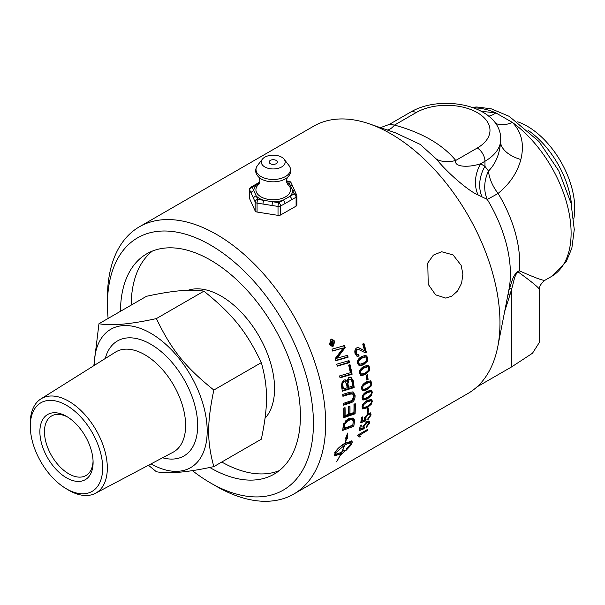 <?xml version="1.0" encoding="UTF-8"?>
<svg xmlns="http://www.w3.org/2000/svg" width="605" height="605" viewBox="0 0 605 605"><rect width="100%" height="100%" fill="white"/><g stroke="black" fill="none" stroke-linecap="round" stroke-linejoin="round"><path stroke-width="0.91" d="M366.653 375.198L367.144 379.017L366.743 379.252M367.144 379.017L368.09 379.411L366.849 380.121A154.313 89.094 -120 0 0 366.237 375.44L367.477 374.722A154.313 89.094 60 0 1 368.09 379.411M363.439 389.476L366.887 388.281C369.912 386.413 371.22 384.81 370.812 383.487L370.071 382.322L366.471 383.434C363.461 385.309 362.168 386.913 362.584 388.259L363.439 389.476L362.274 388.955L361.631 387.82L362.584 388.259M370.071 382.322L369.126 381.906L365.518 383.026L362.055 386.028M361.639 387.336L361.631 387.82M370.048 385.793L366.04 389.333L362.213 390.58M370.124 380.658L370.82 383.789M371.001 386.247L366.993 389.802L362.652 390.89L361.563 388.826C361.253 386.262 362.834 383.948 366.305 381.884L370.631 380.802L371.825 382.904L371.001 386.247L370.056 385.793M363.877 398.725L367.288 397.508C370.313 395.647 371.667 394.074 371.349 392.789L370.774 391.7L367.152 392.804C364.134 394.672 362.796 396.26 363.121 397.553L363.877 398.725L362.667 398.098M370.774 391.7L369.821 391.201L366.199 392.312L363.469 394.256M363.121 397.553L362.183 397.046L362.924 398.196M369.655 395.897L366.343 398.43L362.531 399.708M370.895 390.059L371.341 392.653M371.379 395.466L367.296 398.982L362.955 400.064L362.108 398.128C361.941 395.64 363.597 393.363 367.076 391.299L371.425 390.225L372.362 392.206L371.379 395.466L370.532 394.989M363.764 407.672L367.122 406.424C370.162 404.564 371.561 403.021 371.334 401.788L370.895 400.782L367.273 401.886C364.255 403.754 362.864 405.305 363.106 406.552L363.764 407.672L362.524 406.953M370.895 400.782L369.942 400.2L366.32 401.312L364.308 402.627M362.145 405.963L362.811 407.059M368.505 405.562L366.085 407.218L362.327 408.526M371.084 399.164L371.304 401.38M371.198 404.374L367.046 407.846L362.72 408.942L362.085 407.127C362.077 404.73 363.809 402.499 367.296 400.434L371.636 399.353L372.34 401.206L371.198 404.374L370.441 403.883M370.094 412.761L370.094 414.735M361.54 417.548L361.132 420.422L362.077 421.148L364.679 420.157L364.354 418.531L368.037 413.321L370.676 412.988M364.444 417.533L365.133 418.872L364.785 420.142L360.92 421.677M370.298 412.807L371.145 414.901L367.802 419.893L367.923 418.615L370.139 415.499L369.837 414.364L368.891 413.669L367.258 413.835M364.785 420.142L365.723 420.891L360.731 422.857A154.313 89.094 -120 0 0 361.472 417.586L362.652 416.905A154.313 89.094 60 0 1 362.077 421.148M369.837 414.364L367.984 414.659L365.39 418.252L366.078 419.598L365.723 420.891M364.747 418.728L366.078 419.598M358.788 434.08L360.444 436.356L359.249 437.052L357.767 435.245M359.536 435.487L358.341 436.182M358.78 436.182L357.6 435.804A154.313 89.094 -120 0 0 357.82 435.055L367.908 429.232A154.313 89.094 60 0 1 367.56 430.389L359.869 435.055M359.06 434.337L360.444 436.356M366.925 429.8L367.56 430.389M348.132 360.497L348.631 362.44L337.159 365.791M348.631 362.44L349.539 362.607L337.257 366.169A154.313 89.094 -120 0 0 336.728 364.202L349.04 360.648A154.313 89.094 60 0 1 349.539 362.607M343.398 388.932L347.134 387.79A154.313 89.094 -120 0 0 346.695 384.75L345.19 381.672L343.927 381.899C342.891 382.292 342.559 383.57 342.914 385.74A154.313 89.094 60 0 1 343.398 388.932L342.453 388.584A152.959 88.315 60 0 0 341.976 385.423L342.914 385.74M345.19 381.672L342.997 381.611C341.961 381.997 341.621 383.267 341.976 385.423M348.488 387.374L352.586 386.096A154.313 89.094 -120 0 0 352.118 382.738L351.77 380.976L350.476 379.29L349.062 379.486L347.935 383.585A154.313 89.094 60 0 1 348.488 387.374L347.542 387.011A152.959 88.315 60 0 0 346.998 383.26L347.935 383.585M350.476 379.29L348.125 379.184L346.998 383.26M350.446 377.142L352.261 380.205L353.222 387.177L342.226 390.611M344.842 379.774L346.763 381.226L348.699 377.52L350.93 377.248L353.199 380.53A154.313 89.094 60 0 1 354.167 387.563L342.309 391.246A154.313 89.094 -120 0 0 341.643 386.693L341.417 384.788L343.519 380.152L345.334 379.857L346.763 381.226M353.222 387.177L354.167 387.563M354.333 404.042L354.144 413.162L343.761 416.784M349.024 406.499L348.979 413.283L349.932 413.873L353.895 412.512A154.313 89.094 -120 0 0 353.97 404.163L355.279 403.732A154.313 89.094 60 0 1 355.105 413.782L343.738 417.715A154.313 89.094 -120 0 0 343.731 408.08L345.047 407.649A154.313 89.094 60 0 1 345.077 415.529L348.639 414.319A154.313 89.094 -120 0 0 348.654 406.62L349.97 406.182A154.313 89.094 60 0 1 349.932 413.873M344.116 407.959L344.124 414.947L345.077 415.529M354.144 413.162L355.105 413.782M344.162 428.317L352.776 425.164A154.313 89.094 -120 0 0 353.033 423.228L353.07 421.004L351.936 419.575L348.072 420.43L344.774 424.143L344.411 426.132A154.313 89.094 60 0 1 344.162 428.317L343.209 427.622A152.959 88.315 60 0 0 343.459 425.459L344.411 426.132M351.823 419.469L350.983 418.917L347.111 419.787L345.319 421.125M352.776 420.135L350.983 418.917M343.859 423.508L344.774 424.143M343.829 423.485L343.459 425.459M352.927 417.813L353.494 419.318L352.851 425.572L342.831 429.3M352.851 425.572L353.796 426.298L342.68 430.412A154.313 89.094 -120 0 0 343.126 426.699L343.504 424.521L348.253 418.66L353.456 418.093L354.447 419.991L354.401 421.919A154.313 89.094 60 0 1 353.796 426.298M353.494 419.318L354.447 419.991M331.525 344.132L332.364 343.648A154.313 89.094 -120 0 0 332.1 342.944L331.343 342.309L331.275 343.474A154.313 89.094 60 0 1 331.525 344.132L331.071 344.162M333.09 342.793L333.302 343.36L331.222 344.563M330.239 341.78L331.411 342.354M333.302 343.36L334.141 343.322L331.358 344.933A154.313 89.094 -120 0 0 330.897 343.693L331.358 341.628M332.289 343.451L333.93 342.748A154.313 89.094 60 0 1 334.141 343.322M331.948 342.604L332.621 343.088A154.313 89.094 60 0 1 332.75 343.428M331.744 342.332L332.251 342.294L332.629 341.061L333.279 341.016L332.538 342.566M332.629 341.061L333.007 340.305A154.313 89.094 60 0 1 333.279 341.016M331.071 341.719L332.251 342.294M331.903 339.647L331.101 339.897L330.012 343.927L332.296 345.727L333.196 345.47L334.323 341.432L331.903 339.647L330.005 340.161M330.428 345.523L332.296 345.727M333.31 345.402L331.873 346.31M331.434 339.118L333.03 339.866M333.4 346.022L332.304 346.332L329.581 344.177L330.89 339.344L331.835 339.042L334.754 341.19L333.4 346.022L332.553 346.045M334.247 455.172L340.078 452.941L340.963 453.886L334.436 455.837L335.246 452.358C336.66 449.417 339.934 446.324 345.077 443.064A154.313 89.094 -120 0 0 346.226 438.973L345.274 439.117L347.663 433.051L347.406 438.791L346.453 438.935A154.313 89.094 60 0 1 345.342 442.92L345.168 442.762M340.207 453.077L341.061 452.366L341.938 453.304L341.22 453.735L336.607 461.834L340.963 453.886M340.343 452.79L341.22 453.735M342.007 451.519L342.861 451.232A154.313 89.094 -120 0 0 343.285 450.218L345.621 450.097L341.454 454.295L341.938 453.304M341.318 452.638L342.566 451.406M342.952 451.02L343.708 450.249M334.958 453.137L334.414 452.782M344.343 445.371L335.117 453.296C335.616 454.529 337.87 454.03 341.885 451.806A154.313 89.094 -120 0 0 344.343 445.371L343.436 444.501L339.231 447.382M345.342 442.92L352.065 441.189L352.178 442.573A154.313 89.094 60 0 1 351.339 444.773L345.765 450.687A154.313 89.094 -120 0 0 346.688 448.57L351.482 443.843L350.378 442.558M351.482 443.843C350.945 442.573 348.654 443.034 344.6 445.219A154.313 89.094 60 0 1 342.143 451.655M343.587 444.652L344.6 445.219M343.693 444.357C347.746 442.164 350.045 441.695 350.582 442.951M350.794 442.966L351.414 440.894M345.705 438.277L346.453 438.935M345.531 438.126L346.476 437.975L347.406 438.791M346.476 437.975L346.438 436.666M345.621 438.443L346.226 438.973M352.73 391.858L354.152 394.967C354.205 398.272 353.184 400.548 351.089 401.796L343.572 404.405M348.994 402.612L349.955 403.111L343.61 405.184A154.313 89.094 -120 0 0 343.511 403.353L351.981 400.487L353.842 396.252L352.586 393.916L351.641 393.492L348.442 393.832L342.838 395.609M352.586 393.916L349.395 394.248L342.914 396.29A154.313 89.094 -120 0 0 342.702 394.407L349.637 392.237L353.222 392.017L355.105 395.428C355.165 398.763 354.137 401.047 352.042 402.295L349.955 403.111M349.168 364.611L351.18 373.973L339.919 377.361M351.18 373.973L352.11 374.245L340.025 377.853A154.313 89.094 -120 0 0 339.609 375.909L350.355 372.725A154.313 89.094 -120 0 0 348.692 365.208L350.076 364.8A154.313 89.094 60 0 1 352.11 374.245M346.68 355.18L347.217 357.086L335.654 360.429M343.685 345.568L344.336 347.542L336.002 358.432L347.572 355.286A154.313 89.094 60 0 1 348.109 357.207L335.745 360.754A154.313 89.094 -120 0 0 335.117 358.659L343.254 347.951L332.674 351.082A154.313 89.094 -120 0 0 332.009 349.145L344.548 345.591A154.313 89.094 60 0 1 345.205 347.58L336.887 358.515M343.254 347.951L332.599 350.847M347.217 357.086L348.109 357.207M344.336 347.542L345.205 347.58M368.8 420.914L368.619 422.615M363.552 426.699L363.023 427.954M360.444 429.021L359.438 429.437M362.985 426.275L364.482 427.501L364.051 428.726L359.12 430.752A154.313 89.094 -120 0 0 360.217 425.754L361.397 425.073A154.313 89.094 60 0 1 360.535 429.096L363.106 428.075L362.909 426.555L366.812 421.511L369.405 421.156M369.02 420.959L369.685 422.91L366.116 427.712L366.327 426.51L368.672 423.5L368.49 422.471L366.668 421.602M359.68 428.363L360.535 429.096M363.121 427.909L364.051 428.726M368.49 422.471L366.668 422.782L363.93 426.253L364.482 427.501M367.863 408.458L367.432 411.438M367.598 411.339L368.551 412.013L367.303 412.731A154.313 89.094 -120 0 0 367.666 408.572L368.906 407.853A154.313 89.094 60 0 1 368.551 412.013M361.578 374.162L365.102 372.998C368.112 371.122 369.345 369.496 368.8 368.112L367.727 366.819L364.233 367.976C361.23 369.852 360.013 371.485 360.572 372.884L361.578 374.162L360.542 373.814L361.404 374.102M367.727 366.819L366.804 366.539L363.302 367.696C360.3 369.572 359.083 371.198 359.642 372.582L360.64 373.845M367.643 365.155L368.876 367.227L368.309 370.653L364.407 374.245L360.64 375.478M369.247 370.978L365.352 374.578L361.087 375.69L359.551 373.451C358.992 370.797 360.451 368.437 363.923 366.373L368.127 365.246L369.806 367.53L369.247 370.978L368.309 370.653M359.703 364.331L363.272 363.181C366.275 361.306 367.462 359.665 366.827 358.258L365.541 356.905L362.123 358.084C359.136 359.96 357.963 361.608 358.606 363.023L359.703 364.331L358.977 364.149L359.703 364.331M365.541 356.905L364.634 356.716L361.215 357.895C358.221 359.771 357.048 361.404 357.691 362.811L358.977 364.149M365.322 355.241L366.925 357.457L366.517 360.928L362.682 364.543L358.999 365.768M367.439 361.162L363.605 364.785L359.446 365.934L357.585 363.59C356.874 360.898 358.258 358.523 361.729 356.458L365.791 355.294L367.84 357.668L367.439 361.162L366.517 360.928M357.903 347.535L364.581 350.688A154.313 89.094 -120 0 0 362.803 344.358L363.991 343.67A154.313 89.094 60 0 1 366.335 352.201L364.618 352.473L358.349 349.335L357.139 349.561L356.088 352.995L357.532 354.643L358.78 354.349L359.075 356.05L357.358 356.345L355.059 353.547C354.469 350.877 355.014 349.002 356.693 347.905L358.319 347.55L364.581 350.688M357.88 354.205L358.168 355.891L356.92 356.216M358.349 349.335L356.254 349.456L355.195 352.874L356.625 354.5L357.532 354.643M363.106 343.579L365.428 352.034L364.157 352.36M358.168 355.891L359.075 356.05M364.528 352.344L365.428 352.503M365.428 352.034L366.335 352.201M216.567 486.428L210.442 482.888L216.567 486.428A154.313 89.094 -120 0 0 287.315 497.204A154.313 89.094 -120 0 0 293.727 494.073A154.313 89.094 -120 0 0 293.727 315.886A154.313 89.094 -120 0 0 139.407 226.792A154.313 89.094 -120 0 0 107.448 297.433L107.448 304.504A145.654 84.095 60 0 1 210.442 245.04A145.654 84.095 60 0 1 313.435 423.432A145.654 84.095 60 0 1 210.442 482.896A145.654 84.095 60 0 1 210.442 482.888A145.654 84.095 60 0 1 192.36 470.607M139.407 226.792L313.692 126.165A154.313 89.094 60 0 1 369.163 123.806A154.313 89.094 60 0 1 497.794 346.597A154.313 89.094 60 0 1 468.013 393.447L293.727 494.073M476.974 386.897L511.762 366.819L532.498 353.222L539.516 342.188L539.516 289.644C538.949 286.868 540.749 283.737 544.923 280.266C543.396 280.864 534.85 277.703 519.294 270.783A10.829 9.287 -60 0 0 518.477 272.19C532.256 282.202 539.267 288.018 539.516 289.644M428.227 284.35L427.765 263.024L433.384 255.098L441.665 251.74L453.062 254.902L461.154 265.338L462.893 274.201L461.607 283.17L457.675 290.884L451.837 296.155L445.809 298.121L435.6 294.847L428.227 284.35M286.551 181.417L288.683 181.757A2.707 2.14 -24.4 0 1 291.149 182.846A2.707 2.707 0 0 0 289.107 181.296A2.707 0.582 99 0 0 288.683 181.757L294.189 193.887L289.795 196.398A2.707 1.558 60.3 0 1 291.701 199.718L296.087 197.215L296.087 206.146A2.707 1.565 0 0 0 296.896 205.035L296.896 196.103A2.707 2.707 0 0 0 296.654 194.984A2.707 2.14 155.6 0 0 294.189 193.887A2.707 1.558 60.3 0 1 296.087 197.215A2.707 1.565 0 0 0 296.896 196.103M296.087 206.146L280.637 214.964L280.637 206.033A2.707 1.558 -119.7 0 0 278.739 202.713A2.707 0.582 99 0 0 278.02 206.426A2.707 1.565 0 0 0 280.637 206.033L291.701 199.718M286.762 182.559A19.39 11.193 0 0 1 286.944 182.657A19.39 11.193 0 0 1 290.249 185.206A2.707 2.14 -24.4 0 1 292.714 186.295L295.089 191.543A2.707 2.14 -24.4 0 0 295.089 191.535A2.707 2.14 -24.4 0 0 292.623 190.446A19.39 11.193 0 0 1 289.795 196.398L278.739 202.713L272.787 201.768A2.707 0.582 99 0 0 272.068 205.488L278.02 206.426L278.02 215.357A2.707 1.565 0 0 0 280.637 214.964M278.02 215.357L257.065 212.045L257.065 203.114A2.707 0.582 -81 0 1 257.783 199.393A2.707 2.14 155.6 0 0 255.166 202.002A2.707 1.565 0 0 0 257.065 203.114L272.068 205.488M285.031 203.53A2.707 1.558 60.3 0 0 283.125 200.202A19.39 11.193 0 0 1 272.787 201.768L257.783 199.393L256.217 195.952A2.707 2.14 155.6 0 0 253.601 198.553L255.166 202.002L255.166 210.933A2.707 1.565 0 0 0 255.96 211.69A2.707 1.565 0 0 0 257.065 212.045M263.016 204.051A2.707 0.582 99 0 1 263.735 200.338A19.39 11.193 0 0 1 256.217 195.952L252.277 187.263A2.707 1.558 -119.7 0 0 250.939 187.119A2.707 2.707 0 0 0 249.57 189.471A2.707 1.565 0 0 0 249.661 189.864A2.707 2.14 -24.4 0 1 252.277 187.263L256.664 184.759A2.707 1.558 -119.7 0 0 255.325 184.616L259.825 182.044M259.613 182.854L256.664 184.759A19.39 11.193 0 0 0 253.843 190.711A2.707 2.14 155.6 0 0 251.226 193.313L253.601 198.553M249.57 189.471L249.57 198.402A2.707 1.565 0 0 0 249.661 198.795L249.661 189.864L251.226 193.313M291.149 182.846L292.714 186.295A2.707 2.14 -24.4 0 1 292.714 186.302A2.707 2.14 -24.4 0 1 292.752 186.385M255.166 210.933L249.661 198.795M264.786 166.935A11.941 6.897 180 0 1 262.328 159.244A11.941 6.897 180 0 1 281.673 157.187A11.941 6.897 180 0 1 284.131 159.244A11.941 6.897 180 0 1 280.002 167.736A11.941 6.897 180 0 1 264.786 166.935M270.359 163.721A4.061 2.344 180 0 1 269.172 162.057A4.061 2.344 180 0 1 273.233 159.712A4.061 2.344 180 0 1 277.294 162.057A4.061 2.344 180 0 1 274.783 164.227A4.061 2.344 180 0 1 270.359 163.721M187.981 290.294A75.534 43.613 60 0 1 257.685 333.869A75.534 43.613 60 0 1 265.073 418.236M213.83 466.614L261.345 439.177C268.257 405.91 268.257 387.896 261.345 362.607C246.296 331.298 232.789 314.487 203.915 291.164C191.687 288.88 172.538 290.589 146.486 296.291L98.963 323.728C111.199 326.004 130.34 324.295 156.393 318.593C171.442 349.902 184.956 366.713 213.83 390.043C206.918 423.311 206.918 441.325 213.83 466.614C187.769 472.316 168.629 474.025 156.393 471.741L148.459 465.253M93.835 365.685L98.963 323.728M151.076 463.869A79.868 46.109 -120 0 0 207.19 430.919A79.868 46.109 -120 0 0 150.834 333.31A79.868 46.109 -120 0 0 94.244 365.435M261.345 362.607L213.83 390.043M203.915 291.164L156.393 318.593M93.064 461.07A34.379 19.852 60 0 1 85.971 475.53A34.379 19.852 60 0 1 59.479 466.319A34.379 19.852 60 0 1 44.467 431.72A34.379 19.852 60 0 1 51.591 415.975A34.379 19.852 60 0 1 67.654 417.064M39.877 431.72A37.631 21.727 -120 0 0 66.482 477.806A37.631 21.727 -120 0 0 93.094 462.447A37.631 21.727 -120 0 0 66.482 416.353A37.631 21.727 -120 0 0 39.877 431.72M66.482 488.863A51.168 29.539 60 0 1 65.355 488.19A51.168 29.539 60 0 1 30.318 427.508A51.168 29.539 60 0 1 65.733 404.881A51.168 29.539 60 0 1 102.661 467.536A51.168 29.539 60 0 1 66.482 488.863M65.355 488.19L67.578 489.551A54.518 31.475 -120 0 0 68.781 490.269A54.518 31.475 -120 0 0 95.446 493.294A54.518 31.475 -120 0 0 96.036 430.019A54.518 31.475 -120 0 0 40.943 398.892A54.518 31.475 -120 0 0 30.25 424.899L30.318 427.508M120.471 311.31A127.239 73.462 60 0 1 146.818 253.775A127.239 73.462 60 0 1 244.874 287.859A127.239 73.462 60 0 1 300.413 415.915A127.239 73.462 60 0 1 274.065 474.161A127.239 73.462 60 0 1 209.754 467.461M152.407 251.067A127.239 73.462 -120 0 0 131.187 305.124M221.778 462.023A127.239 73.462 -120 0 0 279.2 470.675M108.121 318.442A145.654 84.095 60 0 1 107.448 304.504M573.774 218.957A67.155 38.773 -120 0 0 574.75 208.468A67.155 38.773 -120 0 0 527.265 126.218A67.155 38.773 -120 0 0 517.698 121.817M395.519 132.858L420.173 144.391L436.636 159.312C446.021 171.344 467.922 190.794 478.124 194.999L487.222 199.363A32.489 1.089 148.6 0 0 498.066 193.434A94.758 54.707 -120 0 1 519.294 270.783C512.594 273.747 511.565 283.828 509.092 289.682A10.829 3.524 -164.1 0 1 511.762 288.456C513.569 283.518 514.545 273.188 518.477 272.19M509.092 289.682L508.571 291.466M507.905 294.839A10.829 3.728 -165 0 1 510.242 293.947L511.762 288.456L511.762 366.819M500.237 133.766L500.569 142.137C499.601 154.252 495.586 163.872 488.522 171.011A32.489 18.732 -129.3 0 0 498.066 193.434C509.735 183.943 517.328 172.644 520.852 159.531C524.49 144.353 521.669 131.988 512.382 122.429L495.82 112.87L481.277 111.297M488.689 116.168A32.489 18.241 107.4 0 0 495.82 112.87A94.758 54.707 -120 0 0 473.745 107.924M495.442 123.216A32.489 18.657 132.8 0 0 512.382 122.429A94.758 54.707 -120 0 1 567.475 205.889A94.758 54.707 -120 0 1 551.48 276.485L544.931 280.266M482.072 196.958A32.489 26.522 121.2 0 1 484.96 166.36L484.96 161.263A54.147 31.263 0 0 0 500.569 142.137A32.489 17.719 -173.9 0 0 520.852 159.531M436.636 159.312A32.489 23.92 140.3 0 0 455.754 160.446C442.52 144.444 422.101 132.654 394.498 125.076A32.489 11.472 -74.5 0 1 387.223 129.999M478.124 194.999A32.489 26.529 120 0 1 480.604 163.781C468.315 167.812 453.614 167.048 455.754 160.446L477.3 148.006A10.829 6.254 60 0 1 484.96 161.263L480.604 163.781L484.96 166.36L488.522 171.011A32.489 27.777 118.4 0 0 487.222 199.363A101.64 58.685 -120 0 1 508.964 289.447L497.794 346.597M389.348 124.388L410.629 112.099A10.829 6.254 60 0 1 416.043 112.636L394.498 125.076L389.514 124.29M365.518 383.026L366.471 383.434M366.04 389.333L366.993 389.802M370.873 382.466L371.825 382.904M366.199 392.312L367.152 392.804M366.343 398.43L367.296 398.982M371.402 391.692L372.362 392.206M366.32 401.312L367.273 401.886M362.236 406.015L363.106 406.552M366.085 407.218L367.046 407.846M371.387 400.608L372.34 401.206M370.2 414.191L371.145 414.901M364.565 417.624L365.39 418.252M367.069 413.986L367.984 414.659M342.997 381.611L343.927 381.899M348.125 379.184L349.062 379.486M352.261 380.205L353.199 380.53M347.111 419.787L348.072 420.43M353.456 421.231L354.401 421.919M330.829 343.504L331.275 343.474M332.168 343.111L332.621 343.088M332.372 341.628L332.962 341.583M329.506 343.958L330.012 343.927M330.277 339.98L331.101 339.897M334.24 341.22L334.754 341.19M351.278 441.688L352.178 442.573M351.089 401.796L352.042 402.295M354.152 394.967L355.105 395.428M348.442 393.832L349.395 394.248M338.83 354.931L339.707 354.999M339.163 348.972L340.025 348.994M368.755 422.124L369.685 422.91M363.197 425.64L363.93 426.253M365.889 422.139L366.668 422.782M363.302 367.696L364.233 367.976M359.642 372.582L360.572 372.884M364.407 374.245L365.352 374.578M368.876 367.227L369.806 367.53M361.215 357.895L362.123 358.084M357.691 362.811L358.606 363.023M362.682 364.543L363.605 364.785M366.925 357.457L367.84 357.668M361.079 349.183L361.971 349.304M355.195 352.874L356.088 352.995M356.254 349.456L357.139 349.561M296.805 195.702A2.707 2.14 155.6 0 0 296.654 194.984L295.089 191.535M287.458 184.079A17.318 9.998 180 0 1 284.728 197.26A17.318 9.998 180 0 1 261.738 197.26A17.318 9.998 180 0 1 259.008 184.079M259.129 177.492A17 9.816 0 0 0 287.33 177.492C291.323 173.748 291.86 169.748 288.956 165.475A17.227 9.945 180 0 1 273.233 179.473A17.227 9.945 180 0 1 257.511 165.475C254.599 169.748 255.144 173.748 259.129 177.492M40.943 398.892L115.283 352.223A57.762 33.351 60 0 1 173.658 385.204A57.762 33.351 60 0 1 173.03 452.253L95.446 493.294M162.586 457.781A66.421 38.349 -120 0 0 197.51 420.853A66.421 38.349 -120 0 0 154.706 346.718A66.421 38.349 -120 0 0 105.27 358.508M504.699 311.28L510.242 293.947M416.043 112.636A43.318 25.009 180 0 1 477.3 112.636A43.318 25.009 180 0 1 477.3 148.006M571.627 205.7A68.766 39.703 -120 0 0 528.097 130.309M351.49 419.159L352.435 419.81M250.939 187.119L255.325 184.616M286.52 180.887L289.107 181.296M262.328 159.244L257.511 165.475M284.131 159.244L288.956 165.475M258.955 177.333C260.082 179.617 260.082 181.893 258.955 184.147L259.288 183.859M287.511 177.333C286.384 179.617 286.384 181.893 287.511 184.147L287.178 183.859M472.013 107.319L476.8 106.987L491.222 108.817L509.206 116.341L538.934 141.487L558.717 170.746L571.052 203.212L574.274 229.529L571.846 248.209L566.197 261.746L551.48 276.485M395.519 132.85L369.163 123.806M380.439 127.67L389.355 124.373M410.629 112.099C439.623 94.728 494.172 103.916 500.244 133.781"/></g></svg>
